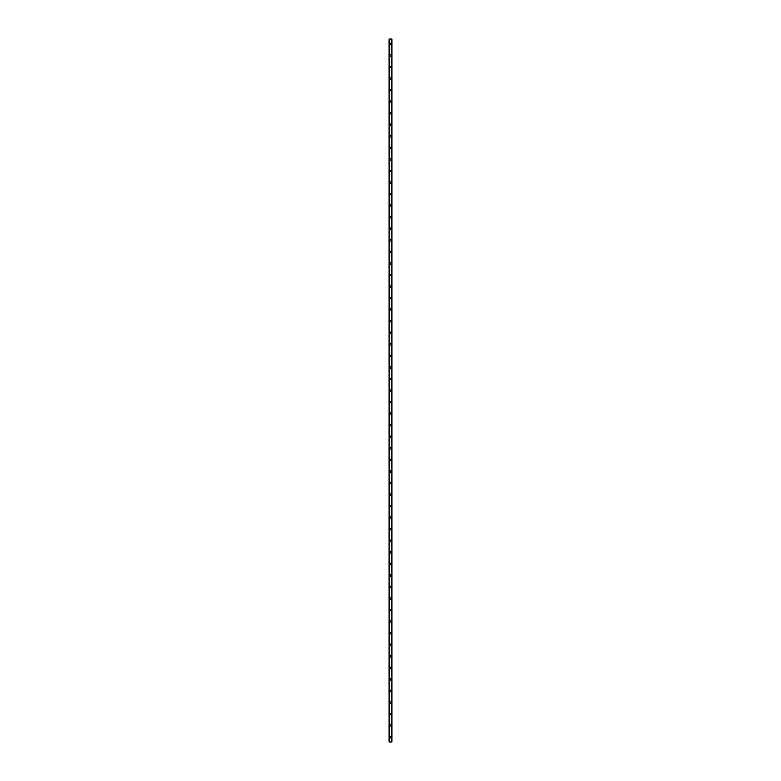 <?xml version="1.0" encoding="UTF-8"?>
<svg xmlns="http://www.w3.org/2000/svg" width="781" height="781" viewBox="0 0 781 781"><rect width="100%" height="100%" fill="white"/><g stroke="black" fill="none" stroke-linecap="round" stroke-linejoin="round"><path stroke-width="1.17" d="M389.778 737.137A0.722 0.722 0 0 1 390.5 736.415A0.722 0.722 0 0 1 391.222 737.137A0.722 0.722 0 0 1 390.5 737.86A0.722 0.722 0 0 1 389.778 737.137M389.778 725.578A0.722 0.722 0 0 1 390.5 724.856A0.722 0.722 0 0 1 391.222 725.578A0.722 0.722 0 0 1 390.5 726.301A0.722 0.722 0 0 1 389.778 725.578M389.778 714.029A0.722 0.722 0 0 1 390.5 713.307A0.722 0.722 0 0 1 391.222 714.029A0.722 0.722 0 0 1 390.5 714.752A0.722 0.722 0 0 1 389.778 714.029M389.778 702.47A0.722 0.722 0 0 1 390.5 701.748A0.722 0.722 0 0 1 391.222 702.47A0.722 0.722 0 0 1 390.5 703.193A0.722 0.722 0 0 1 389.778 702.47M389.778 690.921A0.722 0.722 0 0 1 390.5 690.199A0.722 0.722 0 0 1 391.222 690.921A0.722 0.722 0 0 1 390.5 691.644A0.722 0.722 0 0 1 389.778 690.921M389.778 679.363A0.722 0.722 0 0 1 390.5 678.64A0.722 0.722 0 0 1 391.222 679.363A0.722 0.722 0 0 1 390.5 680.085A0.722 0.722 0 0 1 389.778 679.363M389.778 667.804A0.722 0.722 0 0 1 390.5 667.091A0.722 0.722 0 0 1 391.222 667.804A0.722 0.722 0 0 1 390.5 668.526A0.722 0.722 0 0 1 389.778 667.804M389.778 656.255A0.722 0.722 0 0 1 390.5 655.532A0.722 0.722 0 0 1 391.222 656.255A0.722 0.722 0 0 1 390.5 656.977A0.722 0.722 0 0 1 389.778 656.255M389.778 644.696A0.722 0.722 0 0 1 390.5 643.974A0.722 0.722 0 0 1 391.222 644.696A0.722 0.722 0 0 1 390.5 645.418A0.722 0.722 0 0 1 389.778 644.696M389.778 633.147A0.722 0.722 0 0 1 390.5 632.425A0.722 0.722 0 0 1 391.222 633.147A0.722 0.722 0 0 1 390.5 633.869A0.722 0.722 0 0 1 389.778 633.147M389.778 621.588A0.722 0.722 0 0 1 390.5 620.866A0.722 0.722 0 0 1 391.222 621.588A0.722 0.722 0 0 1 390.5 622.311A0.722 0.722 0 0 1 389.778 621.588M389.778 610.039A0.722 0.722 0 0 1 390.5 609.317A0.722 0.722 0 0 1 391.222 610.039A0.722 0.722 0 0 1 390.5 610.762A0.722 0.722 0 0 1 389.778 610.039M389.778 598.48A0.722 0.722 0 0 1 390.5 597.758A0.722 0.722 0 0 1 391.222 598.48A0.722 0.722 0 0 1 390.5 599.203A0.722 0.722 0 0 1 389.778 598.48M389.778 586.931A0.722 0.722 0 0 1 390.5 586.209A0.722 0.722 0 0 1 391.222 586.931A0.722 0.722 0 0 1 390.5 587.654A0.722 0.722 0 0 1 389.778 586.931M389.778 575.372A0.722 0.722 0 0 1 390.5 574.65A0.722 0.722 0 0 1 391.222 575.372A0.722 0.722 0 0 1 390.5 576.095A0.722 0.722 0 0 1 389.778 575.372M389.778 563.814A0.722 0.722 0 0 1 390.5 563.091A0.722 0.722 0 0 1 391.222 563.814A0.722 0.722 0 0 1 390.5 564.536A0.722 0.722 0 0 1 389.778 563.814M389.778 552.265A0.722 0.722 0 0 1 390.5 551.542A0.722 0.722 0 0 1 391.222 552.265A0.722 0.722 0 0 1 390.5 552.987A0.722 0.722 0 0 1 389.778 552.265M389.778 540.706A0.722 0.722 0 0 1 390.5 539.983A0.722 0.722 0 0 1 391.222 540.706A0.722 0.722 0 0 1 390.5 541.428A0.722 0.722 0 0 1 389.778 540.706M389.778 529.157A0.722 0.722 0 0 1 390.5 528.434A0.722 0.722 0 0 1 391.222 529.157A0.722 0.722 0 0 1 390.5 529.879A0.722 0.722 0 0 1 389.778 529.157M389.778 517.598A0.722 0.722 0 0 1 390.5 516.876A0.722 0.722 0 0 1 391.222 517.598A0.722 0.722 0 0 1 390.5 518.32A0.722 0.722 0 0 1 389.778 517.598M389.778 506.049A0.722 0.722 0 0 1 390.5 505.327A0.722 0.722 0 0 1 391.222 506.049A0.722 0.722 0 0 1 390.5 506.771A0.722 0.722 0 0 1 389.778 506.049M389.778 494.49A0.722 0.722 0 0 1 390.5 493.768A0.722 0.722 0 0 1 391.222 494.49A0.722 0.722 0 0 1 390.5 495.213A0.722 0.722 0 0 1 389.778 494.49M389.778 482.931A0.722 0.722 0 0 1 390.5 482.219A0.722 0.722 0 0 1 391.222 482.931A0.722 0.722 0 0 1 390.5 483.654A0.722 0.722 0 0 1 389.778 482.931M389.778 471.382A0.722 0.722 0 0 1 390.5 470.66A0.722 0.722 0 0 1 391.222 471.382A0.722 0.722 0 0 1 390.5 472.105A0.722 0.722 0 0 1 389.778 471.382M389.778 459.824A0.722 0.722 0 0 1 390.5 459.101A0.722 0.722 0 0 1 391.222 459.824A0.722 0.722 0 0 1 390.5 460.546A0.722 0.722 0 0 1 389.778 459.824M389.778 448.274A0.722 0.722 0 0 1 390.5 447.552A0.722 0.722 0 0 1 391.222 448.274A0.722 0.722 0 0 1 390.5 448.997A0.722 0.722 0 0 1 389.778 448.274M389.778 436.716A0.722 0.722 0 0 1 390.5 435.993A0.722 0.722 0 0 1 391.222 436.716A0.722 0.722 0 0 1 390.5 437.438A0.722 0.722 0 0 1 389.778 436.716M389.778 425.167A0.722 0.722 0 0 1 390.5 424.444A0.722 0.722 0 0 1 391.222 425.167A0.722 0.722 0 0 1 390.5 425.889A0.722 0.722 0 0 1 389.778 425.167M389.778 413.608A0.722 0.722 0 0 1 390.5 412.885A0.722 0.722 0 0 1 391.222 413.608A0.722 0.722 0 0 1 390.5 414.33A0.722 0.722 0 0 1 389.778 413.608M389.778 402.059A0.722 0.722 0 0 1 390.5 401.336A0.722 0.722 0 0 1 391.222 402.059A0.722 0.722 0 0 1 390.5 402.781A0.722 0.722 0 0 1 389.778 402.059M389.778 390.5A0.722 0.722 0 0 1 390.5 389.778A0.722 0.722 0 0 1 391.222 390.5A0.722 0.722 0 0 1 390.5 391.222A0.722 0.722 0 0 1 389.778 390.5M389.778 378.941A0.722 0.722 0 0 1 390.5 378.219A0.722 0.722 0 0 1 391.222 378.941A0.722 0.722 0 0 1 390.5 379.664A0.722 0.722 0 0 1 389.778 378.941M389.778 367.392A0.722 0.722 0 0 1 390.5 366.67A0.722 0.722 0 0 1 391.222 367.392A0.722 0.722 0 0 1 390.5 368.115A0.722 0.722 0 0 1 389.778 367.392M389.778 355.833A0.722 0.722 0 0 1 390.5 355.111A0.722 0.722 0 0 1 391.222 355.833A0.722 0.722 0 0 1 390.5 356.556A0.722 0.722 0 0 1 389.778 355.833M389.778 344.284A0.722 0.722 0 0 1 390.5 343.562A0.722 0.722 0 0 1 391.222 344.284A0.722 0.722 0 0 1 390.5 345.007A0.722 0.722 0 0 1 389.778 344.284M389.778 332.726A0.722 0.722 0 0 1 390.5 332.003A0.722 0.722 0 0 1 391.222 332.726A0.722 0.722 0 0 1 390.5 333.448A0.722 0.722 0 0 1 389.778 332.726M389.778 321.176A0.722 0.722 0 0 1 390.5 320.454A0.722 0.722 0 0 1 391.222 321.176A0.722 0.722 0 0 1 390.5 321.899A0.722 0.722 0 0 1 389.778 321.176M389.778 309.618A0.722 0.722 0 0 1 390.5 308.895A0.722 0.722 0 0 1 391.222 309.618A0.722 0.722 0 0 1 390.5 310.34A0.722 0.722 0 0 1 389.778 309.618M389.778 298.069A0.722 0.722 0 0 1 390.5 297.346A0.722 0.722 0 0 1 391.222 298.069A0.722 0.722 0 0 1 390.5 298.781A0.722 0.722 0 0 1 389.778 298.069M389.778 286.51A0.722 0.722 0 0 1 390.5 285.787A0.722 0.722 0 0 1 391.222 286.51A0.722 0.722 0 0 1 390.5 287.232A0.722 0.722 0 0 1 389.778 286.51M389.778 274.951A0.722 0.722 0 0 1 390.5 274.229A0.722 0.722 0 0 1 391.222 274.951A0.722 0.722 0 0 1 390.5 275.673A0.722 0.722 0 0 1 389.778 274.951M389.778 263.402A0.722 0.722 0 0 1 390.5 262.68A0.722 0.722 0 0 1 391.222 263.402A0.722 0.722 0 0 1 390.5 264.124A0.722 0.722 0 0 1 389.778 263.402M389.778 251.843A0.722 0.722 0 0 1 390.5 251.121A0.722 0.722 0 0 1 391.222 251.843A0.722 0.722 0 0 1 390.5 252.566A0.722 0.722 0 0 1 389.778 251.843M389.778 240.294A0.722 0.722 0 0 1 390.5 239.572A0.722 0.722 0 0 1 391.222 240.294A0.722 0.722 0 0 1 390.5 241.017A0.722 0.722 0 0 1 389.778 240.294M389.778 228.735A0.722 0.722 0 0 1 390.5 228.013A0.722 0.722 0 0 1 391.222 228.735A0.722 0.722 0 0 1 390.5 229.458A0.722 0.722 0 0 1 389.778 228.735M389.778 217.186A0.722 0.722 0 0 1 390.5 216.464A0.722 0.722 0 0 1 391.222 217.186A0.722 0.722 0 0 1 390.5 217.909A0.722 0.722 0 0 1 389.778 217.186M389.778 205.628A0.722 0.722 0 0 1 390.5 204.905A0.722 0.722 0 0 1 391.222 205.628A0.722 0.722 0 0 1 390.5 206.35A0.722 0.722 0 0 1 389.778 205.628M389.778 194.069A0.722 0.722 0 0 1 390.5 193.346A0.722 0.722 0 0 1 391.222 194.069A0.722 0.722 0 0 1 390.5 194.791A0.722 0.722 0 0 1 389.778 194.069M389.778 182.52A0.722 0.722 0 0 1 390.5 181.797A0.722 0.722 0 0 1 391.222 182.52A0.722 0.722 0 0 1 390.5 183.242A0.722 0.722 0 0 1 389.778 182.52M389.778 170.961A0.722 0.722 0 0 1 390.5 170.238A0.722 0.722 0 0 1 391.222 170.961A0.722 0.722 0 0 1 390.5 171.683A0.722 0.722 0 0 1 389.778 170.961M389.778 159.412A0.722 0.722 0 0 1 390.5 158.689A0.722 0.722 0 0 1 391.222 159.412A0.722 0.722 0 0 1 390.5 160.134A0.722 0.722 0 0 1 389.778 159.412M389.778 147.853A0.722 0.722 0 0 1 390.5 147.131A0.722 0.722 0 0 1 391.222 147.853A0.722 0.722 0 0 1 390.5 148.575A0.722 0.722 0 0 1 389.778 147.853M389.778 136.304A0.722 0.722 0 0 1 390.5 135.582A0.722 0.722 0 0 1 391.222 136.304A0.722 0.722 0 0 1 390.5 137.026A0.722 0.722 0 0 1 389.778 136.304M389.778 124.745A0.722 0.722 0 0 1 390.5 124.023A0.722 0.722 0 0 1 391.222 124.745A0.722 0.722 0 0 1 390.5 125.468A0.722 0.722 0 0 1 389.778 124.745M389.778 113.196A0.722 0.722 0 0 1 390.5 112.474A0.722 0.722 0 0 1 391.222 113.196A0.722 0.722 0 0 1 390.5 113.909A0.722 0.722 0 0 1 389.778 113.196M389.778 101.637A0.722 0.722 0 0 1 390.5 100.915A0.722 0.722 0 0 1 391.222 101.637A0.722 0.722 0 0 1 390.5 102.36A0.722 0.722 0 0 1 389.778 101.637M389.778 90.079A0.722 0.722 0 0 1 390.5 89.356A0.722 0.722 0 0 1 391.222 90.079A0.722 0.722 0 0 1 390.5 90.801A0.722 0.722 0 0 1 389.778 90.079M389.778 78.53A0.722 0.722 0 0 1 390.5 77.807A0.722 0.722 0 0 1 391.222 78.53A0.722 0.722 0 0 1 390.5 79.252A0.722 0.722 0 0 1 389.778 78.53M389.778 66.971A0.722 0.722 0 0 1 390.5 66.248A0.722 0.722 0 0 1 391.222 66.971A0.722 0.722 0 0 1 390.5 67.693A0.722 0.722 0 0 1 389.778 66.971M389.778 55.422A0.722 0.722 0 0 1 390.5 54.699A0.722 0.722 0 0 1 391.222 55.422A0.722 0.722 0 0 1 390.5 56.144A0.722 0.722 0 0 1 389.778 55.422M389.778 43.863A0.722 0.722 0 0 1 390.5 43.14A0.722 0.722 0 0 1 391.222 43.863A0.722 0.722 0 0 1 390.5 44.585A0.722 0.722 0 0 1 389.778 43.863M391.75 39.05L389.055 39.05L389.055 741.95L391.945 741.95L391.945 39.05L391.75 741.95M391.808 39.05L391.808 741.95L391.808 39.05M391.476 741.95L391.476 39.05L391.476 741.95M389.524 741.95L389.524 39.05L389.524 741.95M389.192 741.95L389.192 39.05L389.192 741.95M389.114 741.95L389.114 39.05L389.133 741.95M389.055 39.05L389.055 741.95M389.485 39.05L389.485 741.95M391.515 39.05L391.515 741.95M389.25 39.05L389.25 741.95"/></g></svg>
